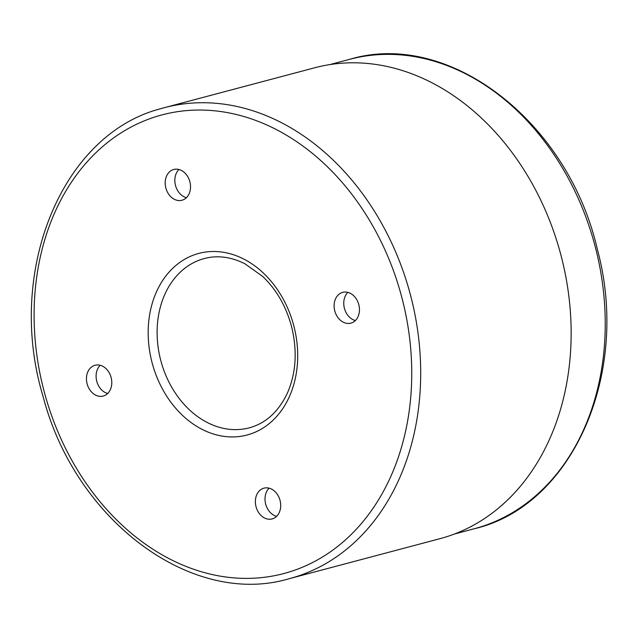 <?xml version="1.0" encoding="UTF-8"?>
<svg xmlns="http://www.w3.org/2000/svg" width="638" height="638" viewBox="0 0 638 638"><rect width="100%" height="100%" fill="white"/><g stroke="black" fill="none" stroke-linecap="round" stroke-linejoin="round"><path stroke-width="0.96" d="M289.309 578.674C192.261 607.679 75.523 520.983 43.161 396.78C5.455 272.538 61.208 134.594 160.409 108.787L164.301 107.694A243.644 189.877 -104.9 0 1 410.33 294.469A243.644 189.877 -104.9 0 1 289.309 578.674L439.765 538.735A243.644 189.877 -104.9 0 0 443.593 537.667A243.644 189.877 -104.9 0 0 560.116 252.074A243.644 189.877 -104.9 0 0 314.757 67.764L164.301 107.694A243.644 189.877 -104.9 0 0 160.473 108.763M256.133 507.05A15.926 12.409 75.1 0 1 263.957 488.158A15.926 12.409 75.1 0 1 280.034 500.367A15.926 12.409 75.1 0 1 272.123 518.941A15.926 12.409 75.1 0 1 256.133 507.05M334.87 311.256A15.926 12.409 75.1 0 1 342.694 292.356A15.926 12.409 75.1 0 1 358.779 304.565A15.926 12.409 75.1 0 1 350.868 323.139A15.926 12.409 75.1 0 1 334.87 311.256M165.952 188.369A15.926 12.409 75.1 0 1 173.775 169.477A15.926 12.409 75.1 0 1 189.853 181.678A15.926 12.409 75.1 0 1 181.942 200.252A15.926 12.409 75.1 0 1 165.952 188.369M87.207 384.172A15.926 12.409 75.1 0 1 95.03 365.271A15.926 12.409 75.1 0 1 111.116 377.481A15.926 12.409 75.1 0 1 103.204 396.054A15.926 12.409 75.1 0 1 87.207 384.172M100.198 365.287A15.926 12.409 -104.9 0 0 96.856 381.612A15.926 12.409 -104.9 0 0 107.678 393.479M178.943 169.493A15.926 12.409 -104.9 0 0 175.594 185.81A15.926 12.409 -104.9 0 0 186.424 197.676M347.862 292.379A15.926 12.409 -104.9 0 0 344.52 308.696A15.926 12.409 -104.9 0 0 355.342 320.563M269.116 488.174A15.926 12.409 -104.9 0 0 265.775 504.491A15.926 12.409 -104.9 0 0 276.597 516.365M197.373 253.812A93.953 73.218 -104.9 0 0 174.9 407.315A93.953 73.218 -104.9 0 0 296.574 371.491A93.953 73.218 -104.9 0 0 197.373 253.812M158.352 115.917A237.272 184.916 -104.9 0 0 101.602 503.581A237.272 184.916 -104.9 0 0 408.894 413.121A237.272 184.916 -104.9 0 0 158.352 115.917M249.275 427.835C265.847 423.337 278.575 411.709 287.451 392.952C295.968 373.318 297.436 351.562 291.853 327.701C286.438 306.886 276.677 289.764 262.553 276.342L244.872 263.749C230.932 256.819 217.422 255.08 204.335 258.534A87.581 68.258 -104.9 0 0 202.964 258.916A87.581 68.258 -104.9 0 0 161.071 361.579A87.581 68.258 -104.9 0 0 249.275 427.835A87.581 68.258 -104.9 0 0 250.654 427.452M454.384 534.038L474.273 528.75A242.847 189.263 -104.9 0 0 594.903 245.478A242.847 189.263 -104.9 0 0 349.68 59.318L329.782 64.597M474.273 528.75C572.613 505.894 630.807 373.15 597.431 249.649C568.314 121.635 448.969 29.444 349.68 59.318"/></g></svg>
